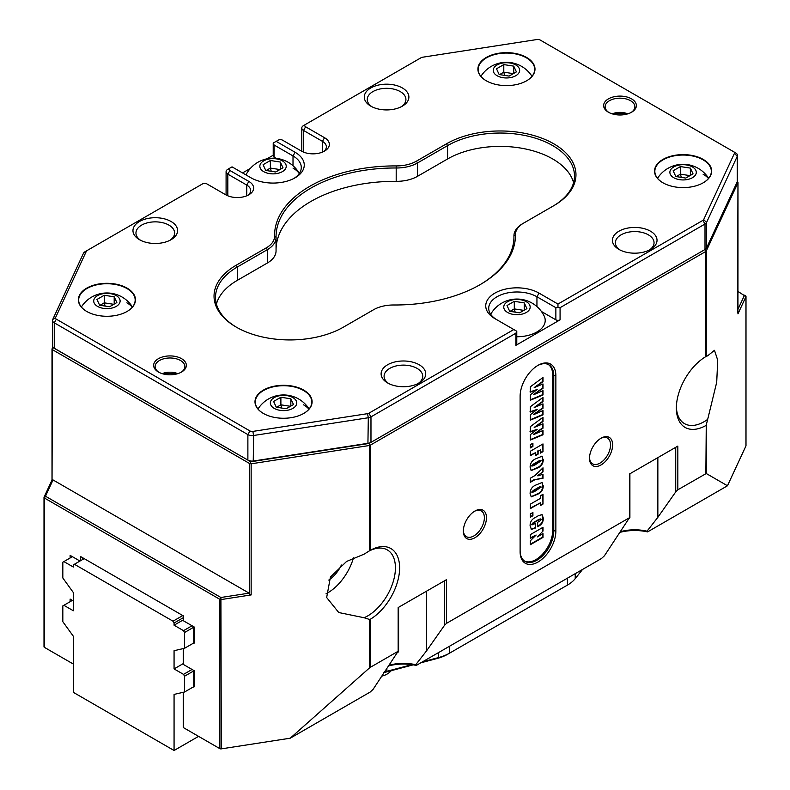 <?xml version="1.0" encoding="UTF-8"?>
<svg xmlns="http://www.w3.org/2000/svg" width="790" height="790" viewBox="0 0 790 790"><rect width="100%" height="100%" fill="white"/><g stroke="black" fill="none" stroke-linecap="round" stroke-linejoin="round"><path stroke-width="1.19" d="M520.116 396.313A25.28 14.595 -60 0 1 537.99 365.355L537.99 365.355A25.28 14.595 -60 0 1 555.864 375.675L555.864 531.077A25.28 14.595 -60 0 1 537.99 562.036A25.28 14.595 -60 0 1 520.116 551.716L520.116 396.313M601.072 438.203L601.072 438.203A16.353 9.441 -60 0 1 612.645 444.879A16.353 9.441 -60 0 1 601.072 464.915A16.353 9.441 -60 0 1 589.508 458.23A16.353 9.441 -60 0 1 601.072 438.203L601.072 438.203M589.528 457.608A14.872 8.581 120 0 0 592.589 463.829A14.872 8.581 120 0 0 600.025 463.088A14.872 8.581 120 0 0 609.742 449.984A14.872 8.581 120 0 0 607.461 438.075A14.872 8.581 120 0 0 600.538 438.529M474.909 511.041L474.909 511.041A16.353 9.441 -60 0 1 486.472 517.726A16.353 9.441 -60 0 1 474.909 537.753A16.353 9.441 -60 0 1 463.345 531.077A16.353 9.441 -60 0 1 474.909 511.041L474.909 511.041M463.355 530.446A14.872 8.581 120 0 0 466.426 536.667A14.872 8.581 120 0 0 473.852 535.936A14.872 8.581 120 0 0 483.569 522.832A14.872 8.581 120 0 0 481.288 510.913A14.872 8.581 120 0 0 474.365 511.367M676.378 406.85A39.253 22.663 120 0 0 684.486 423.638A39.253 22.663 120 0 0 704.117 421.692A39.253 22.663 120 0 0 707.682 419.362L706.25 424.99L706.25 473.506L677.83 489.8L675.726 491.903L675.726 447.308M705.865 473.615L706.25 424.99M705.865 425.534A42.225 24.381 -60 0 1 676.358 408.094A42.225 24.381 -60 0 1 705.865 356.576L705.865 251.437L370.115 445.284L370.115 550.423L369.453 550.808L369.453 445.501L251.151 463.809L251.151 594.919L221.299 599.541A1.491 0.859 180 0 1 219.857 599.324L44.438 498.036A1.491 0.859 180 0 1 44.003 497.433A1.491 0.859 180 0 1 44.052 497.216L52.002 480.083M706.161 356.409L707.682 355.796A39.253 22.663 120 0 0 705.144 357.011M370.115 550.423A42.225 24.381 -60 0 1 399.622 567.862A42.225 24.381 -60 0 1 370.115 619.38L370.115 667.451L369.453 667.955L369.453 619.439L364.091 617.731A39.253 22.663 120 0 0 367.666 615.943A39.253 22.663 120 0 0 393.311 581.351A39.253 22.663 120 0 0 387.288 549.889A39.253 22.663 120 0 0 368.446 551.4M369.453 619.439L370.115 619.38M364.091 617.731L338.762 612.536L326.665 597.526L330.427 577.036L346.583 561.453L364.091 554.165L369.71 550.66M328.768 580.077A24.381 14.082 120 0 0 341.399 565.018M353.486 557.829A39.253 22.663 -60 0 1 327.712 592.875A39.253 22.663 -60 0 1 326.023 593.784M707.682 355.796L714.476 350.296L717.715 360.181L716.708 382.261L707.682 419.362M53.039 479.945L249.107 593.142L249.709 594.1L249.709 463.582L52.436 349.684L52.051 479.974L53.039 479.945L45.484 496.219L220.914 597.497L221.299 748.871L290.226 738.206L370.125 692.08L373.107 689.334L398.15 651.266L370.115 667.451M388.917 665.299A32.716 18.891 180 0 1 415.718 664.726L416.271 665.437L601.437 558.54L604.419 555.795L629.462 517.726L446.518 623.35L446.518 579.643L398.15 607.559L398.15 652.155M677.83 489.8L677.83 446.093L629.462 474.02L629.462 518.615M290.226 738.206L369.453 667.955M737.998 309.236L744.516 295.203L745.562 295.806A1.491 0.859 180 0 1 745.997 296.418A1.491 0.859 180 0 1 745.948 296.635L737.949 313.867L737.998 182.49M737.564 312.435L737.949 182.747L706.25 251.052L706.25 356.359M745.948 445.521A1.491 0.859 180 0 1 745.997 445.748A1.491 0.859 180 0 1 745.948 445.965L727.481 485.771L706.25 473.506M446.518 623.35L444.415 625.453L444.415 580.857M415.718 664.726L426.541 650.881L444.415 625.453M620.229 531.749A32.716 18.891 180 0 1 647.03 531.186L657.853 517.332L675.726 491.903M647.03 531.186L647.583 531.897A35.688 20.599 0 0 0 619.775 532.401M727.481 485.771L647.583 531.897M44.052 497.216L45.484 496.219L44.438 498.036L44.438 647.375L73.342 664.064M44.438 647.375A1.491 0.859 180 0 1 44.003 646.763A1.491 0.859 180 0 1 44.052 646.546M52.051 348.854L52.881 347.067M53.523 347.788L250.766 461.765L369.068 443.457L704.818 249.62L706.25 251.052M183.665 692.198L183.665 727.758L219.857 748.653L219.857 599.324L220.914 597.497L249.107 593.142M183.665 727.758A1.491 0.859 180 0 1 183.231 727.146L183.231 692.297M416.271 665.437A35.688 20.599 0 0 0 388.463 665.95M221.299 748.871A1.491 0.859 180 0 1 219.857 748.653M745.948 445.965L745.948 296.635L737.998 291.441M73.342 600.933L70.112 599.067L70.112 601.704M79.968 561.048L70.112 555.36L70.112 557.997M183.665 618.491L183.665 616.062L80.629 556.575L80.629 560.663M193.027 643.406L194.182 643.139L194.182 626.983L183.665 620.92L183.231 615.805M193.027 687.112L194.182 686.836L194.182 670.69L183.665 664.627A1.491 0.859 180 0 1 183.231 664.015L183.231 648.59M520.116 550.502A23.789 13.736 120 0 0 525.044 561.394A23.789 13.736 120 0 0 543.382 555.024A23.789 13.736 120 0 0 553.76 531.077L553.76 375.675A23.789 13.736 120 0 0 548.833 364.782A23.789 13.736 120 0 0 537.457 365.671M53.483 347.867L52.051 349.141L52.436 349.684M249.709 463.582L251.151 463.809M250.766 461.765L250.381 463.641M369.453 445.501L370.115 445.284M369.068 443.457L369.809 445.372M735.737 152.944L540.014 39.944A2.972 1.718 0 0 0 537.141 39.5L422.462 57.245A2.972 1.718 0 0 0 421.129 57.69L305.631 124.366A2.972 1.718 0 0 0 305.631 126.795L324.552 137.717A16.353 9.441 180 0 1 324.552 151.078A16.353 9.441 180 0 1 301.425 151.078L282.504 140.146A2.972 1.718 0 0 0 278.297 140.146L276.194 141.361L295.114 152.292A31.225 18.032 180 0 1 295.114 177.79A31.225 18.032 180 0 1 250.953 177.79L232.033 166.858L229.93 168.072A2.972 1.718 0 0 0 229.93 170.502L248.85 181.424A16.353 9.441 180 0 1 248.85 194.784A16.353 9.441 180 0 1 225.723 194.784L206.802 183.853A2.972 1.718 0 0 0 202.596 183.853L87.098 250.539A2.972 1.718 0 0 0 86.327 251.309L55.596 317.521A2.972 1.718 0 0 0 56.367 319.18L249.986 430.965A2.972 1.718 0 0 0 252.859 431.409L367.538 413.664A2.972 1.718 0 0 0 368.871 413.219L513.806 329.539L494.886 318.617A31.225 18.032 180 0 1 494.886 293.12A31.225 18.032 180 0 1 539.047 293.12L557.967 304.051L702.903 220.37A2.972 1.718 0 0 0 703.673 219.6L734.404 153.388A2.972 1.718 0 0 0 733.634 151.729L735.737 152.944A5.945 3.437 180 0 1 737.475 155.373A5.945 3.437 180 0 1 737.277 156.262L706.546 222.474A5.945 3.437 180 0 1 705.006 224.014L560.071 307.685L560.071 319.832L515.91 345.329L515.91 333.183L370.974 416.863A5.945 3.437 180 0 1 368.308 417.752L253.629 435.488A5.945 3.437 180 0 1 247.882 434.599L54.263 322.814A5.945 3.437 180 0 1 52.525 320.394L52.525 345.882A5.945 3.437 0 0 0 54.263 348.311L247.882 460.096A5.945 3.437 0 0 0 253.629 460.985L368.308 443.249A5.945 3.437 0 0 0 370.974 442.361L705.006 249.502A5.945 3.437 0 0 0 706.546 247.971L737.277 181.759L737.949 182.747L737.564 181.927M249.709 594.1L251.151 594.919M183.28 619.893L174.067 625.206L183.527 630.667L192.049 625.759M193.748 627.201L184.583 632.494L184.583 648.274L174.067 650.703L174.067 668.913L183.527 674.374L192.049 669.466M193.748 642.981L184.583 648.274M183.231 663.62L174.067 668.913M193.748 670.908L184.583 676.201L184.583 691.981L174.067 694.41L174.067 750.5L198.567 736.359M193.748 686.688L184.583 691.981M174.067 750.5L73.342 692.346L73.342 636.256L62.825 621.69L62.825 605.9L63.881 605.298L73.342 610.759L73.342 592.549L62.825 577.984L62.825 562.204L63.881 561.591L73.342 567.052L73.342 564.87L74.398 564.267L173.02 621.197L182.796 615.558M72.394 600.38L63.881 605.298M72.394 556.674L63.881 561.591M84.174 558.619L74.398 564.267M183.231 617.731L174.067 623.024L174.067 625.206M184.583 676.201L183.527 674.374M184.583 632.494L183.527 630.667M174.067 623.024L173.02 621.197M537.891 475.896L543.007 474.207L543.007 478.276L534.958 479.668L530.386 482.305L530.386 478.187L534.958 475.55L543.007 467.818L543.007 471.887L537.476 475.649L543.007 471.887M543.303 459.563C543.115 463.602 541.269 466.377 537.783 467.887L531.265 470.563L530.09 467.186C530.278 463.147 532.124 460.373 535.61 458.862L542.138 456.176L542.878 459.316C542.69 463.355 540.854 466.13 537.368 467.641L531.058 470.425M524.53 561.068A23.789 13.736 120 0 0 542.671 554.047A23.789 13.736 120 0 0 552.714 530.475L552.714 375.072A23.789 13.736 120 0 0 548.3 364.506M533.902 394.625L543.007 390.655L543.007 394.941L530.386 400.204L530.386 394.812L537.151 389.5L530.386 392.136L530.386 386.774L543.007 377.462L543.007 381.748L534.198 387.604L543.007 383.97L543.007 388.374L533.487 394.388L538.869 391.218M533.902 414.543L543.007 410.573L543.007 414.859L530.386 420.122L530.386 414.73L537.151 409.418L530.386 412.054L530.386 406.692L543.007 397.38L543.007 401.666L534.198 407.522L543.007 403.888L543.007 408.282L533.487 414.306L538.869 411.126M533.902 434.461L543.007 430.491L543.007 434.776L530.386 440.04L530.386 434.648L537.151 429.335L530.386 431.972L530.386 426.61L543.007 417.288L543.007 421.574L534.198 427.43L543.007 423.796L543.007 428.2L533.487 434.214L538.869 431.044M530.386 444.661L532.914 443.21L532.914 446.469L530.386 447.92L530.386 444.661M530.386 455.672L530.386 451.209L543.007 443.931L543.007 451.643L540.479 453.095L540.479 449.846L538.108 451.209L538.108 454.122L535.729 455.494L535.729 452.581L530.386 455.672M543.303 485.85C543.115 489.889 541.269 492.664 537.783 494.185L531.265 496.861L530.09 493.483C530.278 489.435 532.124 486.66 535.61 485.149L542.138 482.473L542.878 485.613C542.69 489.652 540.854 492.427 537.368 493.938L531.058 496.722M540.479 495.745L543.007 494.283L543.007 504.05L540.479 505.511L540.479 502.766L530.386 508.592L530.386 504.139L540.479 498.312L540.479 495.745M530.386 513.944L532.914 512.483L532.914 515.742L530.386 517.203L530.386 513.944M541.229 519.415L539.659 519.425L533.685 522.871L532.174 524.609L535.581 523.494L535.077 528.243L531.403 529.359L530.09 525.864C530.051 522.141 531.64 519.425 534.86 517.736L538.563 515.603L542.098 514.626L543.303 518.112C543.372 521.696 541.891 524.353 538.839 526.071L537.664 526.752L537.664 522.289L539.817 521.044L541.229 519.415L540.775 518.872M540.804 519.178L539.244 519.178L533.26 522.634L531.749 524.363L532.193 524.856M537.328 536.914L543.007 533.635L543.007 537.407L530.386 544.695L530.386 540.755L536.124 535.037L530.386 538.355L530.386 534.583L543.007 527.295L543.007 531.068L537.328 536.914L543.007 531.068M542.582 390.823L543.007 394.941M542.582 394.704L530.386 399.789M529.971 391.899L537.151 389.5M542.582 377.768L543.007 381.748M542.582 381.501L534.198 387.604M542.582 384.128L543.007 388.374M542.582 388.127L538.454 390.971M542.582 410.741L543.007 414.859M542.582 414.612L530.386 419.707M529.971 411.807L537.151 409.418M542.582 397.686L543.007 401.666M542.582 401.419L534.198 407.522M542.582 404.046L543.007 408.282M542.582 408.045L538.454 410.889M542.582 430.659L543.007 434.776M542.582 434.53L530.386 439.625M529.971 431.725L537.151 429.335M542.582 417.604L543.007 421.574M542.582 421.337L534.198 427.43M542.582 423.963L543.007 428.2M542.582 427.963L538.454 430.807M532.49 443.447L532.914 446.469M532.49 446.222L530.386 447.436M542.582 444.168L543.007 451.643M542.582 451.396L540.479 452.611M538.108 451.209L540.479 449.846M537.684 450.972L538.108 454.122M537.684 453.885L535.729 455.01M530.386 455.178L535.729 452.581M541.91 456.077L542.878 459.316M540.804 460.54L539.402 460.639L533.398 464.105L531.749 465.735L532.174 466.1M540.794 460.402L541.229 460.777L539.827 460.876L531.887 466.11M531.749 465.735L533.912 465.666L541.229 460.777M542.582 474.356L543.007 478.276M542.582 478.029L534.958 479.668M534.534 479.421L530.386 481.821M542.582 468.223L542.582 471.65M541.91 482.364L542.878 485.613M540.804 486.828L539.402 486.926L533.398 490.402L531.749 492.022L532.174 492.387M540.794 486.699L541.229 487.075L539.827 487.173L531.887 492.397M531.749 492.022L533.912 491.963L541.229 487.075M542.582 494.53L543.007 504.05M542.582 503.813L540.479 505.027M530.386 508.108L540.479 502.766M532.49 512.73L532.914 515.742M532.49 515.505L530.386 516.719M541.871 514.517L542.878 517.865C542.957 521.459 541.466 524.106 538.415 525.824L537.664 526.259M531.749 524.363L531.917 524.856M535.166 523.731L535.581 527.947M535.166 527.7L531.196 529.211M542.582 533.882L543.007 537.407M542.582 537.17L530.386 544.211M530.386 537.862L536.124 535.037M542.582 527.542L542.582 530.821M608.438 112.229L608.438 112.229A16.353 9.441 180 0 1 608.438 98.869A16.353 9.441 180 0 1 631.565 98.869A16.353 9.441 180 0 1 631.565 112.229A16.353 9.441 180 0 1 608.438 112.229M631.013 112.526A14.872 8.581 0 0 0 634.874 106.759A14.872 8.581 0 0 0 630.519 100.695A14.872 8.581 0 0 0 614.314 98.829A14.872 8.581 0 0 0 605.13 106.759A14.872 8.581 0 0 0 608.991 112.526M158.435 372.031L158.435 372.031A16.353 9.441 180 0 1 158.435 358.68A16.353 9.441 180 0 1 181.562 358.68A16.353 9.441 180 0 1 181.562 372.031A16.353 9.441 180 0 1 158.435 372.031M181.009 372.337A14.872 8.581 0 0 0 184.87 366.57A14.872 8.581 0 0 0 180.515 360.497A14.872 8.581 0 0 0 164.31 358.64A14.872 8.581 0 0 0 155.126 366.57A14.872 8.581 0 0 0 158.988 372.337M343.482 327.109A75.83 43.786 180 0 1 236.24 327.109L236.24 327.109A75.83 43.786 180 0 1 236.24 265.193L266.289 247.843A28.252 16.314 0 0 0 274.565 236.151A120.436 69.54 180 0 1 396.205 165.92A28.252 16.314 0 0 0 416.468 161.14L446.518 143.79A75.83 43.786 180 0 1 553.76 143.79A75.83 43.786 180 0 1 553.76 205.706L523.711 223.056A28.252 16.314 0 0 0 515.436 234.758A120.436 69.54 180 0 1 480.162 284.617A120.436 69.54 180 0 1 393.795 304.989A28.252 16.314 0 0 0 373.532 309.759L343.482 327.109M139.504 239.706L139.504 239.706A22.308 12.877 180 0 1 139.504 221.486A22.308 12.877 180 0 1 171.045 221.486A22.308 12.877 180 0 1 171.055 239.706A22.308 12.877 180 0 1 139.504 239.706M169.919 240.308A19.325 11.159 0 0 0 174.61 233.02A19.325 11.159 0 0 0 168.951 225.13A19.325 11.159 0 0 0 147.878 222.711A19.325 11.159 0 0 0 135.949 233.02A19.325 11.159 0 0 0 140.63 240.308M387.643 382.962L387.643 382.962A22.308 12.877 180 0 1 387.643 364.753A22.308 12.877 180 0 1 419.184 364.753A22.308 12.877 180 0 1 419.184 382.962A22.308 12.877 180 0 1 387.643 382.962M418.058 383.565A19.325 11.159 0 0 0 422.739 376.287A19.325 11.159 0 0 0 417.081 368.387A19.325 11.159 0 0 0 396.017 365.968A19.325 11.159 0 0 0 384.078 376.287A19.325 11.159 0 0 0 388.769 383.565M618.955 249.413A22.308 12.877 180 0 1 618.945 249.413A22.308 12.877 180 0 1 618.955 231.203A22.308 12.877 180 0 1 650.496 231.203A22.308 12.877 180 0 1 650.496 249.413A22.308 12.877 180 0 1 618.955 249.413M649.37 250.025A19.325 11.159 0 0 0 654.051 242.737A19.325 11.159 0 0 0 648.393 234.847A19.325 11.159 0 0 0 627.329 232.428A19.325 11.159 0 0 0 615.39 242.737A19.325 11.159 0 0 0 620.081 250.025M370.816 106.156L370.816 106.156A22.308 12.877 180 0 1 370.816 87.947A22.308 12.877 180 0 1 402.357 87.947A22.308 12.877 180 0 1 402.357 106.156A22.308 12.877 180 0 1 370.816 106.156M401.231 106.759A19.325 11.159 0 0 0 405.922 99.481A19.325 11.159 0 0 0 400.254 91.591A19.325 11.159 0 0 0 379.19 89.171A19.325 11.159 0 0 0 367.261 99.481A19.325 11.159 0 0 0 371.942 106.759M303.735 390.122A28.549 16.481 0 0 0 263.366 390.122A28.549 16.481 0 0 0 263.366 413.437L263.366 413.437A28.549 16.481 0 0 0 303.735 413.437A28.549 16.481 0 0 0 303.735 390.122M303.637 413.496A28.252 16.314 0 0 0 311.803 402.021A28.252 16.314 0 0 0 303.528 390.487A28.252 16.314 0 0 0 272.738 386.952A28.252 16.314 0 0 0 255.298 402.021A28.252 16.314 0 0 0 263.465 413.496M127.101 288.143A28.549 16.481 0 0 0 86.722 288.143A28.549 16.481 0 0 0 86.722 311.448L86.722 311.448A28.549 16.481 0 0 0 127.101 311.448A28.549 16.481 0 0 0 127.101 288.143M126.993 311.517A28.252 16.314 0 0 0 135.169 300.042A28.252 16.314 0 0 0 126.894 288.508A28.252 16.314 0 0 0 96.103 284.973A28.252 16.314 0 0 0 78.664 300.042A28.252 16.314 0 0 0 86.831 311.517M526.634 57.473A28.549 16.481 0 0 0 486.265 57.473A28.549 16.481 0 0 0 486.265 80.778L486.265 80.778A28.549 16.481 0 0 0 526.634 80.778A28.549 16.481 0 0 0 526.634 57.473M526.535 80.847A28.252 16.314 0 0 0 534.702 69.372A28.252 16.314 0 0 0 526.426 57.838A28.252 16.314 0 0 0 495.636 54.303A28.252 16.314 0 0 0 478.197 69.372A28.252 16.314 0 0 0 486.363 80.847M703.278 159.452A28.549 16.481 0 0 0 662.899 159.452A28.549 16.481 0 0 0 662.899 182.767L662.899 182.767A28.549 16.481 0 0 0 703.278 182.767A28.549 16.481 0 0 0 703.278 159.452M703.169 182.826A28.252 16.314 0 0 0 711.336 171.351A28.252 16.314 0 0 0 703.061 159.817A28.252 16.314 0 0 0 672.27 156.282A28.252 16.314 0 0 0 654.831 171.351A28.252 16.314 0 0 0 663.008 182.826M368.871 413.219L370.974 416.863L370.974 442.361L369.927 442.963A4.463 2.577 180 0 1 367.923 443.634L253.244 461.37A4.463 2.577 180 0 1 248.929 460.708L247.882 460.096L247.882 434.599L249.986 430.965M55.32 348.923L54.263 348.311L55.32 348.923A4.463 2.577 180 0 1 55.31 348.913L54.263 348.311L54.263 322.814L56.367 319.18M703.969 250.104A4.463 2.577 180 0 1 703.959 250.114L705.006 249.502L703.959 250.114L705.006 249.502L705.006 224.014L702.903 220.37M323.396 151.68A13.381 7.722 0 0 0 326.369 146.831A13.381 7.722 0 0 0 322.448 141.361L303.528 130.439A5.945 3.437 180 0 1 301.79 128.01A5.945 3.437 180 0 1 303.528 125.58L305.631 124.366M242.55 172.931L250.391 168.398M266.951 158.839L273.221 155.225M247.695 195.387A13.381 7.722 0 0 0 250.667 190.528A13.381 7.722 0 0 0 246.747 185.067L227.826 174.146A5.945 3.437 180 0 1 226.088 171.716A5.945 3.437 180 0 1 227.826 169.287L229.93 168.072L227.826 169.287M52.525 320.394A5.945 3.437 180 0 1 52.723 319.506L83.454 253.294A5.945 3.437 180 0 1 84.994 251.753L87.098 250.539L84.994 251.753M573.58 182.638A74.349 42.927 0 0 0 523.148 148.5A74.349 42.927 0 0 0 447.575 158.968L417.515 176.318A29.734 17.173 180 0 1 396.185 181.344A118.954 68.681 0 0 0 276.056 249.255M552.753 206.289A74.349 42.927 0 0 0 574.488 175.963A74.349 42.927 0 0 0 528.589 136.305A74.349 42.927 0 0 0 447.575 145.617L417.515 162.967A29.734 17.173 180 0 1 396.185 167.994A118.954 68.681 0 0 0 276.046 236.664A118.954 68.681 0 0 0 276.056 237.356A29.734 17.173 180 0 1 276.056 237.523A29.734 17.173 180 0 1 267.346 249.67L237.286 267.02A74.349 42.927 0 0 0 215.512 297.366A74.349 42.927 0 0 0 236.763 327.416M479.639 284.923A118.954 68.681 0 0 0 513.954 236.664A118.954 68.681 0 0 0 513.944 235.983A29.734 17.173 180 0 1 513.944 235.805A29.734 17.173 180 0 1 522.654 223.669L523.711 223.056M276.056 237.701L276.056 250.707A29.734 17.173 180 0 1 276.056 250.884A29.734 17.173 180 0 1 267.346 263.021L237.286 280.371A74.349 42.927 0 0 0 216.421 304.051M734.404 153.388L737.277 156.262L737.277 181.759A5.945 3.437 0 0 0 737.475 180.87L737.475 155.373M708.472 178.51A28.252 16.314 0 0 0 703.061 174.146M299.262 173.533A28.252 16.314 0 0 0 293.011 168.072M276.243 158.395L274.091 157.151A2.972 1.718 180 0 1 273.221 155.936L273.221 143.079L276.194 141.361M294.008 178.392A28.252 16.314 0 0 0 301.286 167.47A28.252 16.314 0 0 0 293.011 155.936L274.091 145.005L274.091 157.151M132.295 307.201A28.252 16.314 0 0 0 126.894 302.837M308.929 409.181A28.252 16.314 0 0 0 303.528 404.816M515.91 333.183L516.779 331.257L516.779 344.114A2.972 1.718 180 0 1 515.91 345.329M560.071 319.832A2.972 1.718 180 0 1 555.864 319.832L541.436 311.497M555.864 319.832L555.864 307.685L536.943 296.764A28.252 16.314 0 0 0 506.153 293.228A28.252 16.314 0 0 0 488.714 308.298A28.252 16.314 0 0 0 496.95 319.812M516.779 331.257L513.806 329.539M557.967 304.051L557.967 307.478L560.071 307.685M555.864 307.685L557.967 307.478M273.221 143.079L274.091 145.005M292.883 408.381A13.203 7.623 0 0 0 292.883 397.597A13.203 7.623 0 0 0 274.219 397.597A13.203 7.623 0 0 0 274.219 408.381A13.203 7.623 0 0 0 292.883 408.381M280.885 397.251L290.839 398.782L293.505 404.529L286.217 408.736L276.263 407.196L273.597 401.448L280.885 397.251L280.885 404.826L290.434 406.297M290.839 406.07L290.839 398.782M276.668 407.255L280.885 404.826L281.744 408.045M516.779 336.747A28.252 16.314 0 0 0 536.943 331.968A28.252 16.314 0 0 0 544.142 315.99A30.277 30.277 0 0 0 490.689 314.282M526.298 312.475A13.203 7.623 0 0 0 526.298 301.691A13.203 7.623 0 0 0 507.624 301.691A13.203 7.623 0 0 0 507.624 312.475A13.203 7.623 0 0 0 526.298 312.475M514.3 301.336L524.244 302.876L526.91 308.623L519.632 312.83L509.678 311.29L507.012 305.542L514.3 301.336L514.3 308.91L523.849 310.391M524.244 310.164L524.244 302.876M510.073 311.349L514.3 308.91L515.159 312.139M692.425 177.711A13.203 7.623 0 0 0 692.425 166.927A13.203 7.623 0 0 0 673.751 166.927A13.203 7.623 0 0 0 673.751 177.711A13.203 7.623 0 0 0 692.425 177.711M680.417 166.581L690.371 168.112L693.037 173.859L685.75 178.066L675.806 176.525L673.139 170.778L680.417 166.581L680.417 174.156L689.976 175.627M690.371 175.4L690.371 168.112M676.201 176.585L680.417 174.156L681.286 177.375M515.781 75.731A13.203 7.623 0 0 0 515.791 64.958A13.203 7.623 0 0 0 497.117 64.948A13.203 7.623 0 0 0 497.108 75.731A13.203 7.623 0 0 0 515.781 75.731M503.793 64.592L513.737 66.143L516.403 71.88L509.115 76.087L499.162 74.546L496.505 68.799L503.793 64.592L503.793 72.166L513.332 73.648M513.737 73.421L513.737 66.143M499.566 74.606L503.793 72.166L504.652 75.396M282.376 171.637A13.203 7.623 0 0 0 282.376 160.864A13.203 7.623 0 0 0 263.702 160.864A13.203 7.623 0 0 0 263.702 171.637A13.203 7.623 0 0 0 282.376 171.637M270.368 160.508L280.322 162.049L282.988 167.786L275.7 171.993L265.756 170.452L263.09 164.715L270.368 160.508L270.368 168.082L279.927 169.564M280.322 169.327L280.322 162.049M266.151 170.522L270.368 168.082L271.237 171.302M116.249 306.401A13.203 7.623 0 0 0 116.249 295.618A13.203 7.623 0 0 0 97.575 295.618A13.203 7.623 0 0 0 97.575 306.401A13.203 7.623 0 0 0 116.249 306.401M104.25 295.262L114.195 296.803L116.861 302.55L109.583 306.757L99.629 305.216L96.963 299.469L104.25 295.262L104.25 302.847L113.799 304.318M114.195 304.091L114.195 296.803M100.024 305.276L104.25 302.847L105.109 306.066M565.364 586.299A35.688 20.599 180 0 1 565.324 586.318L567.427 585.104A38.661 22.318 0 0 0 575.219 578.645L582.556 569.432M422.531 661.823L438.49 657.586A38.661 22.318 0 0 0 449.678 653.093L447.575 654.308A35.688 20.599 180 0 1 437.245 658.455L420.803 662.82M413.2 664.844L385.639 672.162A17.844 10.3 180 0 1 383.802 672.576M449.678 646.151L449.678 653.093L567.427 585.104L567.427 578.171M384.305 671.865A20.816 12.018 0 0 0 386.873 671.293L411.906 664.647M183.665 616.062L183.665 620.92M183.665 648.491L183.665 664.627M82.733 557.789L82.733 559.448M426.541 591.177L426.541 650.881M657.853 457.627L657.853 517.332M552.714 530.475L555.864 531.077M552.714 375.072L555.864 375.675M305.631 126.795L303.528 130.439L303.528 152.105M324.552 137.717L322.448 141.361L322.448 152.105M229.93 170.502L227.826 174.146L227.826 195.811M248.85 181.424L246.747 185.067L246.747 195.811M252.859 431.409L253.629 435.488L253.244 461.37M367.923 443.634L368.308 417.752L367.538 413.664M703.673 219.6L706.546 222.474L706.546 247.971M447.575 158.968L447.575 145.617L446.518 143.79M513.944 237.356L513.944 235.983L515.436 234.758M237.286 280.371L237.286 267.02L236.24 265.193M267.346 263.021L267.346 249.67L266.289 247.843M396.185 181.344L396.205 165.92M417.515 176.318L417.515 162.967L416.468 161.14M293.011 165.742L293.011 155.936L295.114 152.292M536.943 306.579L536.943 296.764L539.047 293.12M52.723 319.506L55.596 317.521M83.454 253.294L86.327 251.309M276.056 237.356L274.565 236.151M369.927 442.963L370.974 442.361M575.219 578.645L575.219 573.678M437.245 658.455L438.49 657.586L438.49 652.609M385.639 672.162L386.873 671.293L386.873 668.202M627.813 113.849A13.381 7.722 0 0 0 612.191 113.849M177.809 373.65A13.381 7.722 0 0 0 162.187 373.65M193.748 686.836L193.748 670.443M193.748 643.129L193.748 626.737M44.003 646.763L44.003 497.433M52.002 349.042L52.002 480.162M745.997 445.748L745.997 296.418M398.594 651.276L398.594 607.312M629.897 517.736L629.897 473.763M513.944 237.435L513.944 235.805M276.056 250.884L276.056 237.523M226.088 171.716L226.088 194.982M301.79 128.01L301.79 151.275M309.097 408.983A30.277 30.277 0 0 0 258.004 408.983M708.63 178.313A30.277 30.277 0 0 0 657.537 178.313M531.996 76.334A30.277 30.277 0 0 0 480.903 76.334M299.311 173.454A30.277 30.277 0 0 0 245.976 174.906M132.463 307.004A30.277 30.277 0 0 0 81.37 307.004M565.324 586.318L567.427 585.104M381.244 676.22A17.627 17.627 0 0 0 391.267 670.67M628.346 113.671L611.658 113.671M178.343 373.482L161.654 373.482"/></g></svg>
